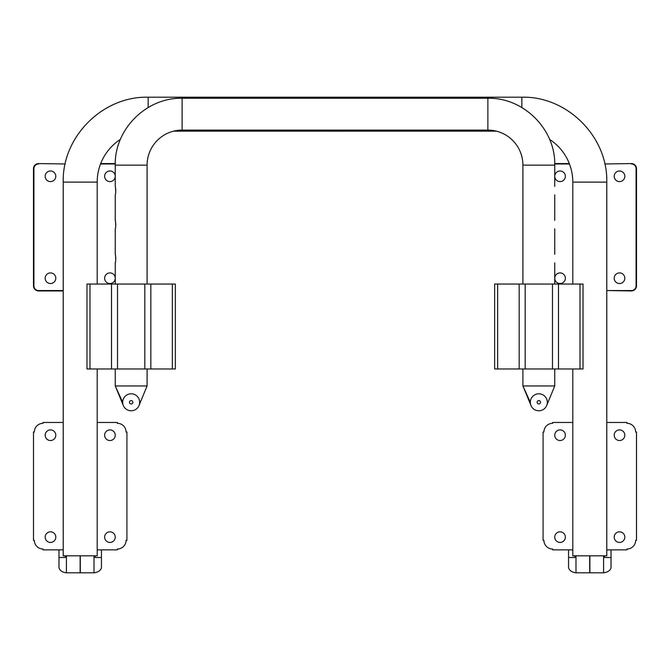 <?xml version="1.0" encoding="UTF-8"?>
<svg xmlns="http://www.w3.org/2000/svg" width="670" height="670" viewBox="0 0 670 670"><rect width="100%" height="100%" fill="white"/><g stroke="black" fill="none" stroke-linecap="round" stroke-linejoin="round"><path stroke-width="1" d="M329.087 130.106A16.985 16.985 0 0 0 340.913 130.106M340.913 98.255A16.985 16.985 0 0 0 329.087 98.255M334.975 97.2L148.154 97.2C102.778 96.028 62.059 136.739 63.223 182.123L63.223 555.815L97.2 555.815L97.2 368.969M120.399 139.393A50.962 50.962 0 0 0 97.2 182.123L63.223 182.123M572.8 368.969L572.8 555.815L606.777 555.815L606.777 182.123C607.941 136.747 567.23 96.028 521.846 97.2L335.025 97.2M606.777 182.123L572.8 182.123A50.962 50.962 0 0 0 549.601 139.393M554.752 186.377L554.752 165.138L522.91 165.138A35.033 35.033 0 0 0 487.877 130.106L182.123 130.106L182.123 98.255L334.975 98.255M147.09 284.038L147.09 165.138A35.033 35.033 0 0 1 182.123 130.106M522.91 165.138L522.91 284.038M115.818 190.623C114.562 179.836 116.496 193.127 115.248 194.87L115.248 220.346M554.752 220.346L554.752 194.87M115.818 224.592C114.562 213.814 116.496 227.097 115.248 228.839L115.248 254.315M554.752 254.315L554.752 228.839M115.818 258.561C114.562 247.783 116.496 261.066 115.248 262.808L115.248 284.038M139.151 405.191L147.09 385.962L115.248 385.962L147.09 385.962L147.09 368.969M554.752 368.969L554.752 385.962L522.91 385.962L522.91 368.969M122.677 402.276A8.492 8.492 0 0 0 135.415 409.638A8.492 8.492 0 0 0 135.415 394.923A8.492 8.492 0 0 0 122.677 402.276L115.248 385.962L115.248 368.969M123.188 405.183L115.248 385.962M530.339 402.285A8.492 8.492 0 0 0 543.077 409.638A8.492 8.492 0 0 0 543.077 394.932A8.492 8.492 0 0 0 530.339 402.285L522.91 385.962L554.752 385.962L546.812 405.191M558.487 368.969L558.487 284.038L552.482 284.038L552.482 368.969L580.019 368.969L580.019 284.038L583.026 284.038L583.026 368.969L580.019 368.969M558.487 284.038L580.019 284.038M525.18 368.969L525.18 284.038L519.175 284.038L519.175 368.969L552.482 368.969M525.18 284.038L552.482 284.038M519.175 368.969L494.636 368.969L494.636 284.038L519.175 284.038M497.643 368.969L497.643 284.038M150.825 368.969L150.825 284.038L144.82 284.038L144.82 368.969L172.358 368.969L172.358 284.038L175.364 284.038L175.364 368.969L172.358 368.969M150.825 284.038L172.358 284.038M117.518 368.969L117.518 284.038L111.513 284.038L111.513 368.969L144.82 368.969M117.518 284.038L144.82 284.038M111.513 368.969L89.981 368.969L89.981 284.038L111.513 284.038M89.981 284.038L86.974 284.038L86.974 368.969L89.981 368.969M115.265 163.564L100.701 163.564L115.265 163.564M65.191 163.974L38.592 163.564A5.092 5.092 0 0 0 33.5 168.656L33.5 285.864A5.092 5.092 0 0 0 38.592 290.956L63.223 290.956M631.408 163.974A4.69 4.69 0 0 1 636.09 168.656L636.09 285.864A4.69 4.69 0 0 1 631.408 290.554L606.777 290.554L631.408 290.956A5.092 5.092 0 0 0 636.5 285.864L636.5 168.656A5.092 5.092 0 0 0 631.408 163.564L604.809 163.974M569.299 163.564L554.735 163.564L569.299 163.564M572.8 422.477L552.633 422.477L552.633 423.323A8.702 8.702 0 0 0 543.923 432.033L543.077 432.033L543.077 540.313L543.923 540.313A8.702 8.702 0 0 0 552.633 549.023L552.633 549.869L572.8 549.869M606.777 549.869L626.944 549.869L626.944 549.023A8.702 8.702 0 0 0 635.654 540.313L636.5 540.313L636.5 432.033L635.654 432.033A8.702 8.702 0 0 0 626.944 423.323L626.944 422.477L606.777 422.477M604.65 555.815L604.65 557.515L611.023 557.515L611.023 549.869L611.023 567.708C610.228 570.564 607.749 572.255 603.586 572.8L589.876 572.8L589.876 555.815M574.927 555.815L574.927 557.515L568.554 557.515L568.554 549.869L568.554 567.708C569.349 570.564 571.828 572.255 575.991 572.8L575.991 555.815M589.701 555.815L589.701 572.8L575.991 572.8M63.223 422.477L43.056 422.477L43.056 423.323A8.702 8.702 0 0 0 34.346 432.033L33.5 432.033L33.5 540.313L34.346 540.313A8.702 8.702 0 0 0 43.056 549.023L43.056 549.869L63.223 549.869M97.2 549.869L117.367 549.869L117.367 549.023A8.702 8.702 0 0 0 126.077 540.313L126.923 540.313L126.923 432.033L126.077 432.033A8.702 8.702 0 0 0 117.367 423.323L117.367 422.477L97.2 422.477M95.073 555.815L95.073 557.515L101.446 557.515L101.446 549.869L101.446 567.708C100.651 570.564 98.172 572.255 94.009 572.8L80.299 572.8L80.299 555.815M65.35 555.815L65.35 557.515L58.977 557.515L58.977 549.869L58.977 567.708C59.772 570.564 62.251 572.255 66.414 572.8L66.414 555.815M80.124 555.815L80.124 572.8L66.414 572.8M614.206 278.217A5.31 5.31 0 0 1 622.17 273.62A5.31 5.31 0 0 1 622.17 282.815A5.31 5.31 0 0 1 614.206 278.217M554.752 176.302A5.31 5.31 0 0 1 562.716 171.704A5.31 5.31 0 0 1 562.716 180.9A5.31 5.31 0 0 1 554.752 176.302M554.752 278.217A5.31 5.31 0 0 1 562.716 273.62A5.31 5.31 0 0 1 562.716 282.815A5.31 5.31 0 0 1 554.752 278.217M614.206 176.302A5.31 5.31 0 0 1 622.17 171.704A5.31 5.31 0 0 1 622.17 180.9A5.31 5.31 0 0 1 614.206 176.302M569.458 163.974L554.743 163.974M614.206 537.131A5.31 5.31 0 0 1 622.17 532.533A5.31 5.31 0 0 1 622.17 541.729A5.31 5.31 0 0 1 614.206 537.131M614.206 435.215A5.31 5.31 0 0 1 622.17 430.617A5.31 5.31 0 0 1 622.17 439.813A5.31 5.31 0 0 1 614.206 435.215M554.752 537.131A5.31 5.31 0 0 1 562.716 532.533A5.31 5.31 0 0 1 562.716 541.729A5.31 5.31 0 0 1 554.752 537.131M554.752 435.215A5.31 5.31 0 0 1 562.716 430.617A5.31 5.31 0 0 1 562.716 439.813A5.31 5.31 0 0 1 554.752 435.215M543.923 540.313A8.702 8.702 0 0 0 552.633 549.023M626.944 549.023A8.702 8.702 0 0 0 635.654 540.313M552.633 423.323A8.702 8.702 0 0 0 543.923 432.033M104.629 278.217A5.31 5.31 0 0 1 109.939 272.908A5.31 5.31 0 0 1 115.248 278.217A5.31 5.31 0 0 1 109.939 283.527A5.31 5.31 0 0 1 104.629 278.217M45.175 176.302A5.31 5.31 0 0 1 53.139 171.704A5.31 5.31 0 0 1 53.139 180.9A5.31 5.31 0 0 1 45.175 176.302M45.175 278.217A5.31 5.31 0 0 1 53.139 273.62A5.31 5.31 0 0 1 53.139 282.815A5.31 5.31 0 0 1 45.175 278.217M104.629 176.302A5.31 5.31 0 0 1 109.939 170.992A5.31 5.31 0 0 1 115.248 176.302A5.31 5.31 0 0 1 109.939 181.612A5.31 5.31 0 0 1 104.629 176.302M115.257 163.974L100.542 163.974M38.592 163.974A4.69 4.69 0 0 0 33.91 168.656L33.91 285.864A4.69 4.69 0 0 0 38.592 290.554L63.223 290.554M45.175 537.131A5.31 5.31 0 0 1 53.139 532.533A5.31 5.31 0 0 1 53.139 541.729A5.31 5.31 0 0 1 45.175 537.131M104.629 435.215A5.31 5.31 0 0 1 112.594 430.617A5.31 5.31 0 0 1 112.594 439.813A5.31 5.31 0 0 1 104.629 435.215M45.175 435.215A5.31 5.31 0 0 1 53.139 430.617A5.31 5.31 0 0 1 53.139 439.813A5.31 5.31 0 0 1 45.175 435.215M104.629 537.131A5.31 5.31 0 0 1 112.594 532.533A5.31 5.31 0 0 1 112.594 541.729A5.31 5.31 0 0 1 104.629 537.131M34.346 540.313A8.702 8.702 0 0 0 43.056 549.023M117.367 549.023A8.702 8.702 0 0 0 126.077 540.313M126.077 432.033A8.702 8.702 0 0 0 117.367 423.323M43.056 423.323A8.702 8.702 0 0 0 34.346 432.033M148.154 97.2L148.154 107.527M521.846 97.2L521.846 107.527M147.09 165.138L115.248 165.138L115.248 186.377M554.752 165.138C555.673 129.402 523.613 97.343 487.877 98.255L487.877 130.106M129.469 402.276A1.7 1.7 0 0 1 132.015 400.811A1.7 1.7 0 0 1 132.015 403.75A1.7 1.7 0 0 1 129.469 402.276M537.131 402.285A1.7 1.7 0 0 1 539.677 400.811A1.7 1.7 0 0 1 539.677 403.759A1.7 1.7 0 0 1 537.131 402.285M33.91 285.864L33.91 168.656L33.5 285.864M603.586 555.815L603.586 572.8M94.009 555.815L94.009 572.8M97.2 284.038L97.2 182.123M173.572 131.169L496.428 131.169M572.8 182.123L572.8 284.038M115.248 165.138C114.327 129.402 146.387 97.343 182.123 98.255M554.752 262.808L554.752 284.038M335.025 98.255L487.877 98.255M530.849 405.191L522.91 385.962"/></g></svg>
